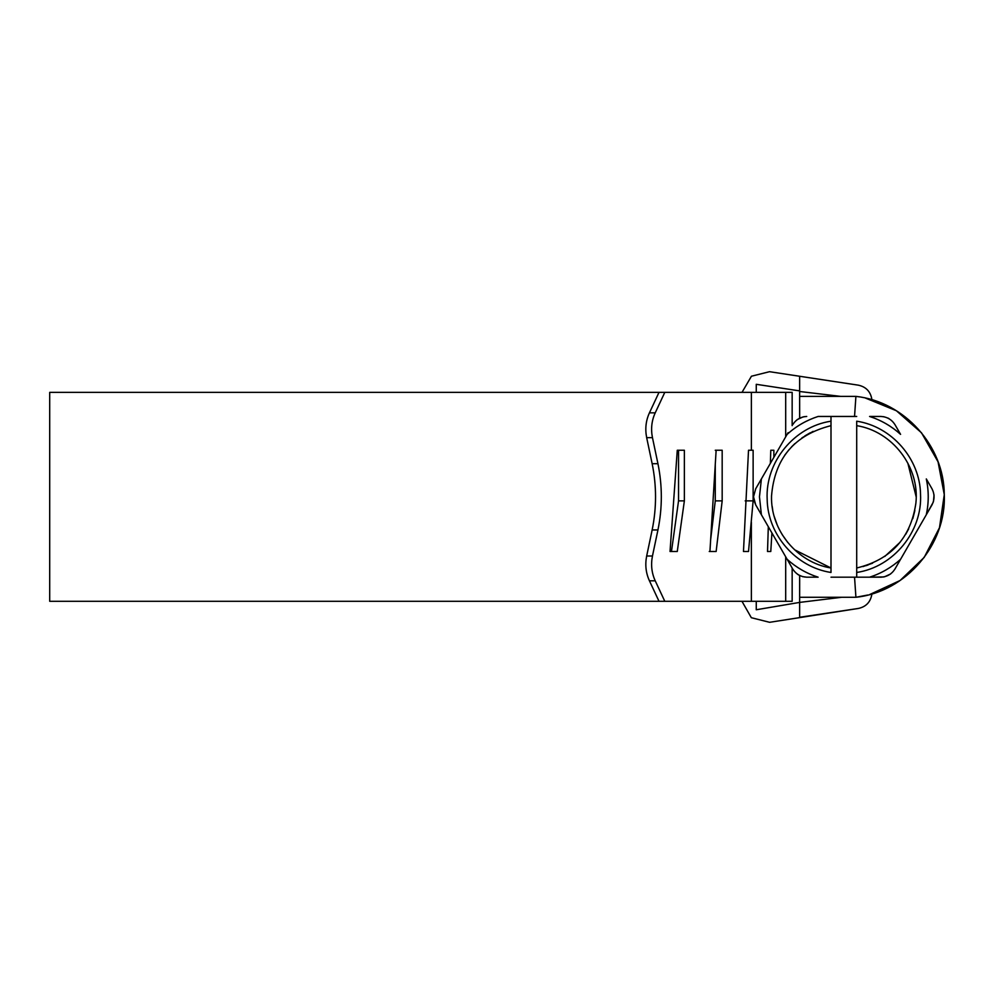 <?xml version="1.0" encoding="UTF-8"?>
<svg xmlns="http://www.w3.org/2000/svg" width="994" height="994" viewBox="0 0 994 994"><rect width="100%" height="100%" fill="white"/><g stroke="black" fill="none" stroke-linecap="round" stroke-linejoin="round"><path stroke-width="1.49" d="M907.845 463.142L916.17 496.826M868.122 564.952L866.01 565.673L868.122 564.952M776.19 522.372L775.171 519.527M804.805 435.944L810.197 432.812M753.763 499.51L753.539 496.826L755.701 504.865L753.937 500.367M792.814 569.152L787.124 559.287L792.814 569.152C796.095 574.184 800.742 576.855 806.73 577.191L818.124 577.191C806.507 573.439 796.169 567.475 787.124 559.287L761.392 514.73L759.466 496.826L761.392 478.934L755.701 488.787L753.539 496.751M753.589 495.671L753.949 493.21M787.124 559.287L755.701 504.865M755.701 488.787L788.13 432.614M880.97 416.461L869.576 416.461C881.193 420.213 891.531 426.19 900.576 434.366L894.886 424.5C891.593 419.48 886.959 416.797 880.97 416.461L884.076 416.772M887.977 418.076L888.996 418.611M934.049 494.95L933.465 501.51M933.204 502.281L926.309 514.73L931.999 504.865C934.708 499.51 934.708 494.142 931.999 488.787L926.309 478.922C928.868 490.862 928.868 502.79 926.309 514.73L894.886 569.152C891.606 574.184 886.959 576.855 880.97 577.191L869.576 577.191L883.803 576.942M890.574 573.998L884.561 576.781M806.73 577.191L802.469 576.619M799.748 575.588L797.523 574.284M797.126 419.654L803.152 416.871M803.897 416.722L806.73 416.461C800.729 416.797 796.095 419.48 792.814 424.5M787.124 434.366C796.169 426.177 806.507 420.213 818.124 416.461L830.996 416.461L830.996 425.656C794.392 434.937 774.562 458.408 771.53 496.043C770.487 530.311 797.138 562.567 830.996 567.996L794.591 549.781M894.886 424.5L900.576 434.366M926.309 514.73L900.576 559.287C891.531 567.475 881.193 573.439 869.576 577.191L856.704 577.191L856.704 425.656C892.513 431.297 919.86 467.081 915.896 503.113C910.728 538.027 890.997 559.659 856.704 567.996M856.704 572.469C893.544 566.99 922.519 531.504 920.531 494.304C920.022 458.855 891.767 426.488 856.704 421.195L856.704 425.656M830.996 421.195C794.144 426.674 765.169 462.148 767.169 499.348C767.679 534.797 795.933 567.164 830.996 572.469L830.996 425.656M862.991 566.58L872.583 563.2M884.735 556.491L900.154 542.227M905.609 534.474L908.74 528.771M912.79 518.682L914.865 510.556M813.117 431.359L801.934 437.882M794.889 443.597L791.485 446.94M789.087 449.586L784.626 455.314M772.152 506.294L772.698 509.798M774.363 516.88L777.134 524.757M782.067 534.437L787.807 542.55M856.704 416.461L830.996 416.461M830.996 577.191L856.704 577.191M799.648 390.232L799.648 376.266L858.319 385.163L769.518 371.694L751.439 376.229L742.009 392.357M769.617 622.306L751.327 617.709L741.959 601.295L751.34 617.709L769.617 622.306L799.648 617.622L799.648 602.401L756.26 609.757L756.26 601.295M799.648 390.891L756.26 384.305L756.26 392.357M799.648 376.266L799.648 377.385M799.648 378.403L799.648 381.385M840.638 396.382L799.648 391.499L799.648 396.382L855.909 396.382C877.18 400.619 877.18 400.619 855.909 396.382L854.542 416.461M799.648 617.622L858.381 608.452L799.648 617.274M799.648 616.504L799.648 617.187M867.837 595.008L855.909 597.282C877.18 593.045 877.18 593.045 855.909 597.282L799.648 597.282L799.673 575.551M799.648 575.849L799.648 602.401L841.62 597.282M855.909 597.282L854.542 577.191L855.921 597.282C905.907 591.977 946.512 544.774 944.275 494.54C944.163 445.896 904.267 401.588 855.909 396.382M799.673 418.101L799.648 396.382L799.648 417.815M863.202 596.077L867.34 595.145M869.775 594.499L900.092 580.496L924.209 557.385L939.492 527.677L944.275 494.627L938.05 461.812L921.5 432.8L896.402 410.758L865.501 398.085M830.338 396.382L836.55 396.382M837.358 597.282L830.338 597.282M659.01 601.295L649.442 580.819C645.864 573.016 644.944 564.754 646.672 556.006L652.462 556.006C650.735 564.754 651.654 573.016 655.232 580.819L664.8 601.295L49.7 601.295L49.7 392.357L792.156 392.357L792.156 425.643M770.785 551.496L767.517 551.496L770.785 551.496L771.916 532.958M770.362 463.39L770.785 450.245L773.866 450.245L773.866 457.327M770.785 450.245L773.866 450.245M767.517 551.496L768.312 526.721M743.475 551.496L748.519 551.496L743.475 551.496L748.519 450.245L753.129 450.245L753.129 500.877L748.519 551.496M745.189 500.877L753.129 500.877M716.14 551.496L709.927 551.496L716.14 450.245L722.178 450.245L722.178 500.877L716.14 551.496L709.244 551.496M715.27 464.521L715.27 500.877L710.648 539.655M715.27 500.877L722.178 500.877M715.27 450.245L722.178 450.245M646.672 556.006L652.151 529.964C656.661 507.872 656.661 485.78 652.151 463.701L646.672 437.658C644.944 428.911 645.864 420.636 649.442 412.833L659.01 392.357M652.151 463.701L657.941 463.701C662.451 485.78 662.451 507.872 657.941 529.964L652.151 529.964M649.442 412.833L655.232 412.833C651.654 420.636 650.722 428.911 652.462 437.658L646.672 437.658M655.232 412.833L664.8 392.357M652.462 556.006L657.941 529.964M657.941 463.701L652.462 437.658M671.459 551.496L670.031 551.496L677.274 450.245L678.542 450.245L678.542 500.877L671.459 551.496M678.542 500.877L684.369 500.877L677.274 551.496L670.031 551.496M677.274 450.245L684.369 450.245L684.369 500.877M664.8 601.295L792.156 601.295L792.156 568.009M785.695 601.295L785.695 556.826M785.695 436.826L785.695 392.357M751.365 450.245L751.365 392.357M751.365 601.295L751.365 522.111M655.232 580.819L649.442 580.819M871.924 399.762C870.694 391.735 866.159 386.865 858.307 385.163M871.924 593.89C870.694 601.879 866.184 606.738 858.381 608.452"/></g></svg>
